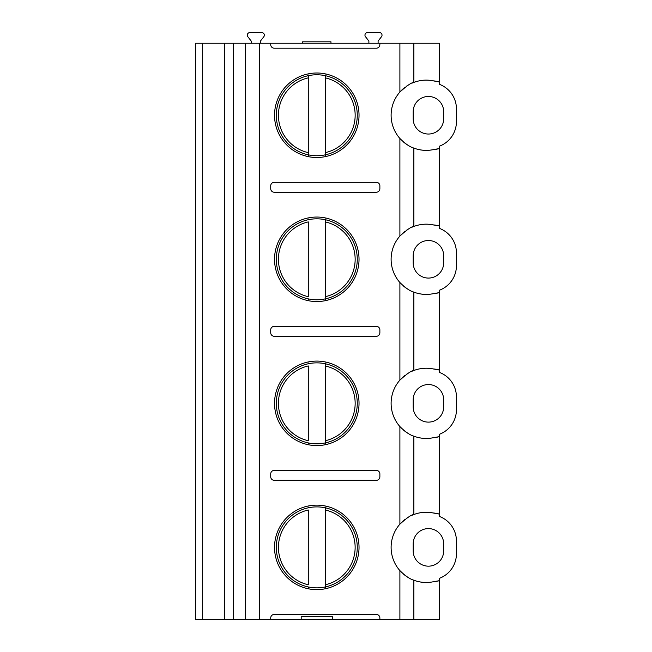 <?xml version="1.0" encoding="UTF-8"?>
<svg xmlns="http://www.w3.org/2000/svg" width="652" height="652" viewBox="0 0 652 652"><rect width="100%" height="100%" fill="white"/><g stroke="black" fill="none" stroke-linecap="round" stroke-linejoin="round"><path stroke-width="0.98" d="M202.658 619.4L195.567 619.4L195.567 43.236L270.71 43.236L270.71 44.654A3.545 3.545 0 0 0 274.256 48.199L376.326 48.199A3.545 3.545 0 0 0 379.871 44.654L379.871 43.236L439.415 43.236L439.415 84.32A26.227 26.227 0 0 1 456.433 108.876L456.433 121.631A26.227 26.227 0 0 1 439.415 146.187L439.415 228.363A26.227 26.227 0 0 1 456.433 252.919L456.433 265.674A26.227 26.227 0 0 1 439.415 290.23L439.415 372.398A26.227 26.227 0 0 1 456.433 396.954L456.433 409.717A26.227 26.227 0 0 1 439.415 434.273L439.415 516.441A26.227 26.227 0 0 1 456.433 540.997L456.433 553.76A26.227 26.227 0 0 1 439.415 578.316L439.415 619.4L379.871 619.4L379.871 617.982A3.545 3.545 0 0 0 376.326 614.437L274.256 614.437A3.545 3.545 0 0 0 270.71 617.982L270.71 619.4L202.658 619.4L202.658 43.236M270.71 619.4L379.871 619.4M433.042 149.683A34.548 34.548 0 0 0 439.415 148.55L433.042 149.683A35.102 35.102 0 0 1 413.865 148.11C420.247 150.465 426.644 150.995 433.042 149.683M404.59 87.604A35.102 35.102 0 0 0 399.896 92.03C406.978 85.632 411.632 82.421 413.865 82.405C420.247 80.041 426.644 79.511 433.042 80.824L439.415 81.965A34.548 34.548 0 0 0 433.042 80.824A35.102 35.102 0 0 0 413.156 82.674M413.058 82.714A35.102 35.102 0 0 0 411.982 83.171M408.633 84.882A35.102 35.102 0 0 0 406.685 86.088M413.05 147.792A35.102 35.102 0 0 0 413.865 148.11C409.749 146.871 405.096 143.66 399.896 138.477A35.102 35.102 0 0 0 401.404 140.082M403.001 141.582A35.102 35.102 0 0 0 403.987 142.421M404.631 142.927A35.102 35.102 0 0 0 406 143.945M406.261 144.125A35.102 35.102 0 0 0 407.973 145.241M411.632 147.181A35.102 35.102 0 0 0 412.406 147.523M413.189 118.794A15.24 15.24 0 0 0 428.429 134.035A15.24 15.24 0 0 0 443.67 118.794L443.67 111.712A15.24 15.24 0 0 0 428.429 96.472A15.24 15.24 0 0 0 413.189 111.712L413.189 118.794M413.156 226.717A35.102 35.102 0 0 1 433.042 224.867A34.548 34.548 0 0 1 439.415 225.999L433.042 224.867C426.644 223.554 420.247 224.084 413.865 226.44L413.865 148.11M413.058 435.878A35.102 35.102 0 0 0 413.865 436.188C409.798 434.982 405.145 431.779 399.896 426.563A35.102 35.102 0 0 1 399.896 380.116L399.896 380.116C406.97 373.718 411.624 370.507 413.865 370.483A35.102 35.102 0 0 1 433.042 368.91A34.548 34.548 0 0 1 439.415 370.043L433.042 368.91C426.644 367.598 420.247 368.127 413.865 370.483A35.102 35.102 0 0 0 413.156 370.76M413.058 291.835A35.102 35.102 0 0 0 413.865 292.145C420.247 294.508 426.644 295.038 433.042 293.726L439.415 292.585A34.548 34.548 0 0 1 433.042 293.726A35.102 35.102 0 0 1 413.865 292.145C409.798 290.947 405.145 287.736 399.896 282.52A35.102 35.102 0 0 0 401.412 284.133M413.058 579.921A35.102 35.102 0 0 0 413.865 580.231C409.798 579.025 405.145 575.814 399.896 570.606A35.102 35.102 0 0 1 399.896 524.151L399.896 524.151C406.97 517.761 411.624 514.55 413.865 514.526A35.102 35.102 0 0 1 433.042 512.953A34.548 34.548 0 0 1 439.415 514.086L433.042 512.953C426.644 511.641 420.247 512.162 413.865 514.526A35.102 35.102 0 0 0 413.156 514.803M413.865 436.188C420.247 438.551 426.644 439.073 433.042 437.769L439.415 436.628A34.548 34.548 0 0 1 433.042 437.769A35.102 35.102 0 0 1 413.865 436.188L413.865 514.526M413.865 580.231C420.247 582.595 426.644 583.116 433.042 581.804L439.415 580.671A34.548 34.548 0 0 1 433.042 581.804A35.102 35.102 0 0 1 413.865 580.231L413.865 619.4M399.896 380.116L399.896 282.52A35.102 35.102 0 0 1 399.896 236.073L399.896 236.073C406.97 229.675 411.624 226.464 413.865 226.44M399.896 43.236L399.896 92.03A35.102 35.102 0 0 0 399.896 138.477L399.896 236.073M359.032 259.292A42.25 42.25 0 0 0 316.782 217.051A42.25 42.25 0 0 0 274.533 259.292A42.25 42.25 0 0 0 316.782 301.542A42.25 42.25 0 0 0 359.032 259.292M359.032 403.335A42.25 42.25 0 0 0 316.782 361.086A42.25 42.25 0 0 0 274.533 403.335A42.25 42.25 0 0 0 316.782 445.585A42.25 42.25 0 0 0 359.032 403.335M359.032 547.378A42.25 42.25 0 0 0 316.782 505.129A42.25 42.25 0 0 0 274.533 547.378A42.25 42.25 0 0 0 316.782 589.628A42.25 42.25 0 0 0 359.032 547.378M359.032 115.257A42.25 42.25 0 0 0 316.782 73.008A42.25 42.25 0 0 0 274.533 115.257A42.25 42.25 0 0 0 316.782 157.499A42.25 42.25 0 0 0 359.032 115.257M376.326 182.315L274.256 182.315A3.545 3.545 0 0 0 270.71 185.861L270.71 188.689A3.545 3.545 0 0 0 274.256 192.234L376.326 192.234A3.545 3.545 0 0 0 379.871 188.689L379.871 185.861A3.545 3.545 0 0 0 376.326 182.315M376.326 326.35L274.256 326.35A3.545 3.545 0 0 0 270.71 329.896L270.71 332.732A3.545 3.545 0 0 0 274.256 336.277L376.326 336.277A3.545 3.545 0 0 0 379.871 332.732L379.871 329.896A3.545 3.545 0 0 0 376.326 326.35M376.326 470.394L274.256 470.394A3.545 3.545 0 0 0 270.71 473.939L270.71 476.775A3.545 3.545 0 0 0 274.256 480.32L376.326 480.32A3.545 3.545 0 0 0 379.871 476.775L379.871 473.939A3.545 3.545 0 0 0 376.326 470.394M357.263 115.257A40.473 40.473 0 0 1 316.782 155.73A40.473 40.473 0 0 1 276.309 115.257A40.473 40.473 0 0 1 316.782 74.776A40.473 40.473 0 0 1 357.263 115.257M308.282 155.551L308.282 74.956M308.282 75.681L308.282 77.857A38.346 38.346 0 0 0 308.282 152.649L308.282 154.826M325.291 154.826L325.291 75.681M325.291 74.956L325.291 77.857A38.346 38.346 0 0 1 325.291 152.649L325.291 155.551M357.263 259.292A40.473 40.473 0 0 1 316.782 299.773A40.473 40.473 0 0 1 276.309 259.292A40.473 40.473 0 0 1 316.782 218.819A40.473 40.473 0 0 1 357.263 259.292M308.282 219.724L308.282 218.999M308.282 299.594L308.282 298.869M308.282 296.693L308.282 221.9A38.346 38.346 0 0 0 308.282 296.693M325.291 298.869L325.291 219.724M325.291 218.999L325.291 221.9A38.346 38.346 0 0 1 325.291 296.693L325.291 299.594M357.263 403.335A40.473 40.473 0 0 1 316.782 443.816A40.473 40.473 0 0 1 276.309 403.335A40.473 40.473 0 0 1 316.782 362.862A40.473 40.473 0 0 1 357.263 403.335M308.282 363.767L308.282 363.042M308.282 443.637L308.282 442.912M308.282 440.736L308.282 365.943A38.346 38.346 0 0 0 308.282 440.736M325.291 442.912L325.291 363.767M325.291 363.042L325.291 365.943A38.346 38.346 0 0 1 325.291 440.736L325.291 443.637M357.263 547.378A40.473 40.473 0 0 1 316.782 587.851A40.473 40.473 0 0 1 276.309 547.378A40.473 40.473 0 0 1 316.782 506.906A40.473 40.473 0 0 1 357.263 547.378M308.282 507.81L308.282 507.085M308.282 587.68L308.282 586.955M308.282 584.771L308.282 509.986A38.346 38.346 0 0 0 308.282 584.771M325.291 586.955L325.291 507.81M325.291 507.085L325.291 509.986A38.346 38.346 0 0 1 325.291 584.771L325.291 587.68M413.058 514.844A35.102 35.102 0 0 0 411.982 515.3M408.625 517.003A35.102 35.102 0 0 0 406.677 518.218M404.582 519.734A35.102 35.102 0 0 0 402.325 521.665M399.896 619.4L399.896 570.606A35.102 35.102 0 0 0 401.412 572.212M403.026 573.727A35.102 35.102 0 0 0 403.971 574.534M404.664 575.08A35.102 35.102 0 0 0 406.041 576.099M406.302 576.278A35.102 35.102 0 0 0 408.013 577.387M411.648 579.31A35.102 35.102 0 0 0 412.406 579.644M413.189 550.924A15.24 15.24 0 0 0 428.429 566.164A15.24 15.24 0 0 0 443.67 550.924L443.67 543.833A15.24 15.24 0 0 0 428.429 528.593A15.24 15.24 0 0 0 413.189 543.833L413.189 550.924M332.381 619.4L332.381 616.564L301.191 616.564L301.191 619.4M270.71 43.236L379.871 43.236M302.609 43.236L302.609 41.818L330.963 41.818L330.963 43.236M378.103 43.236L378.103 41.076L381.493 36.716A2.551 2.551 0 0 0 379.472 32.6L367.516 32.6A2.551 2.551 0 0 0 365.495 36.716L368.885 41.076L368.885 43.236M260.433 43.236L260.433 41.076L263.815 36.716A2.551 2.551 0 0 0 261.802 32.6L249.838 32.6A2.551 2.551 0 0 0 247.825 36.716L251.216 41.076L251.216 43.236M413.058 226.757A35.102 35.102 0 0 0 411.982 227.214M408.625 228.925A35.102 35.102 0 0 0 406.677 230.14M404.582 231.656A35.102 35.102 0 0 0 402.325 233.579M403.026 285.641A35.102 35.102 0 0 0 403.971 286.448M404.664 286.994A35.102 35.102 0 0 0 406.041 288.021M406.302 288.2A35.102 35.102 0 0 0 408.013 289.309M411.648 291.232A35.102 35.102 0 0 0 412.406 291.566M413.189 262.837A15.24 15.24 0 0 0 428.429 278.078A15.24 15.24 0 0 0 443.67 262.837L443.67 255.755A15.24 15.24 0 0 0 428.429 240.515A15.24 15.24 0 0 0 413.189 255.755L413.189 262.837M413.058 370.801A35.102 35.102 0 0 0 411.982 371.257M408.625 372.968A35.102 35.102 0 0 0 406.677 374.183M404.582 375.699A35.102 35.102 0 0 0 402.325 377.622M399.896 524.151L399.896 426.563A35.102 35.102 0 0 0 401.412 428.177M403.026 429.684A35.102 35.102 0 0 0 403.971 430.491M404.664 431.037A35.102 35.102 0 0 0 406.041 432.056M406.302 432.243A35.102 35.102 0 0 0 408.013 433.344M411.648 435.267A35.102 35.102 0 0 0 412.406 435.609M413.189 406.881A15.24 15.24 0 0 0 428.429 422.121A15.24 15.24 0 0 0 443.67 406.881L443.67 399.79A15.24 15.24 0 0 0 428.429 384.55A15.24 15.24 0 0 0 413.189 399.79L413.189 406.881M413.865 82.405L413.865 43.236M413.865 370.483L413.865 292.145M259.667 619.4L259.667 43.236M245.543 619.4L245.543 43.236M233.212 619.4L233.212 43.236M224.736 619.4L224.736 43.236"/></g></svg>
